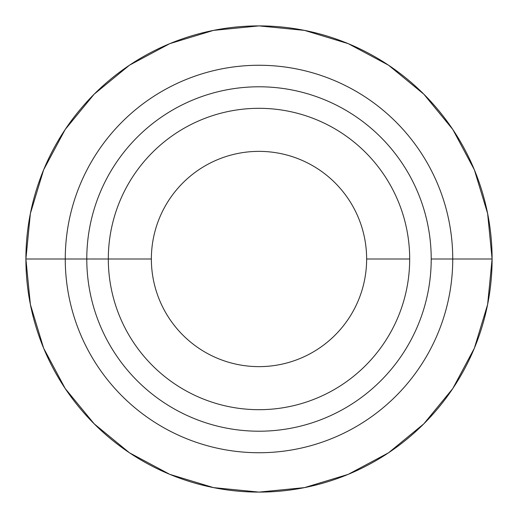 <?xml version="1.0" encoding="UTF-8"?>
<svg xmlns="http://www.w3.org/2000/svg" width="518" height="518" viewBox="0 0 518 518"><rect width="100%" height="100%" fill="white"/><g stroke="black" fill="none" stroke-linecap="round" stroke-linejoin="round"><path stroke-width="0.78" d="M108.314 259L151.366 259A107.634 107.634 0 0 1 259 151.366A107.634 107.634 0 0 1 366.634 259L409.686 259A150.686 150.686 0 0 0 259 108.314A150.686 150.686 0 0 0 108.314 259A150.686 150.686 0 0 0 259 409.686A150.686 150.686 0 0 0 409.686 259L366.634 259A107.634 107.634 0 0 1 259 366.634A107.634 107.634 0 0 1 151.366 259L25.9 259A233.1 233.1 0 0 0 259 492.1A233.1 233.1 0 0 0 492.1 259A233.1 233.1 0 0 1 259 492.1A233.1 233.1 0 0 1 25.9 259L65.262 259A193.738 193.738 0 0 0 259 452.738A193.738 193.738 0 0 0 452.738 259A193.738 193.738 0 0 1 259 452.738A193.738 193.738 0 0 1 65.262 259L86.784 259A172.216 172.216 0 0 1 259 86.784A172.216 172.216 0 0 1 431.216 259A172.216 172.216 0 0 1 259 431.216A172.216 172.216 0 0 1 86.784 259L108.314 259A150.686 150.686 0 0 0 259 409.686A150.686 150.686 0 0 0 409.686 259A150.686 150.686 0 0 0 259 108.314A150.686 150.686 0 0 0 108.314 259M151.366 259A107.634 107.634 0 0 0 259 366.634A107.634 107.634 0 0 0 366.634 259A107.634 107.634 0 0 0 259 151.366A107.634 107.634 0 0 0 151.366 259M492.1 259L431.216 259A172.216 172.216 0 0 1 259 431.216A172.216 172.216 0 0 1 86.784 259A172.216 172.216 0 0 1 259 86.784A172.216 172.216 0 0 1 431.216 259L452.738 259A193.738 193.738 0 0 0 259 65.262A193.738 193.738 0 0 0 65.262 259A193.738 193.738 0 0 1 259 65.262A193.738 193.738 0 0 1 452.738 259L492.1 259A233.1 233.1 0 0 0 259 25.9A233.1 233.1 0 0 0 25.9 259L30.381 304.474L43.642 348.206L65.184 388.506L94.172 423.828L129.494 452.816L169.794 474.358L213.526 487.619L259 492.1L304.474 487.619L348.206 474.358L388.506 452.816L423.828 423.828L452.816 388.506L474.358 348.206L487.619 304.474L492.1 259L487.619 213.526L474.358 169.794L452.816 129.494L423.828 94.172L388.506 65.184L348.206 43.642L304.474 30.381L259 25.9L213.526 30.381L169.794 43.642L129.494 65.184L94.172 94.172L65.184 129.494L43.642 169.794L30.381 213.526L25.9 259A233.1 233.1 0 0 1 259 25.9A233.1 233.1 0 0 1 492.1 259M65.184 129.494L94.172 94.172L129.494 65.184M388.506 65.184L423.828 94.172L452.816 129.494M452.816 388.506L423.828 423.828L388.506 452.816M129.494 452.816L94.172 423.828L65.184 388.506"/></g></svg>
